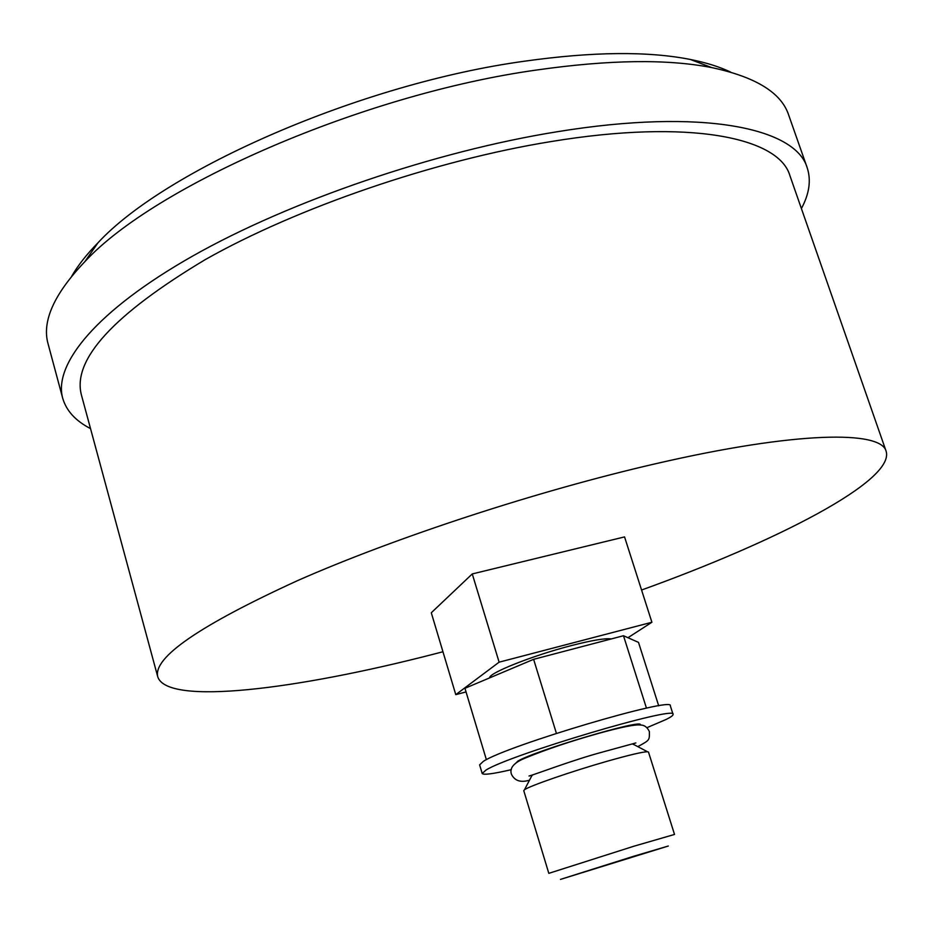 <?xml version="1.0" encoding="UTF-8"?>
<svg xmlns="http://www.w3.org/2000/svg" width="933" height="933" viewBox="0 0 933 933"><rect width="100%" height="100%" fill="white"/><g stroke="black" fill="none" stroke-linecap="round" stroke-linejoin="round"><path stroke-width="1.4" d="M633.542 856.307L560.488 879.399L668.308 846.021L633.542 856.307M631.221 857.52L596.397 868.238L631.221 857.52M633.869 846.231L548.814 873.346L523.763 790.659L524.428 789.831C528.579 786.262 571.579 771.369 607.348 761.2C629.239 754.995 642.615 751.846 647.467 751.741L648.482 752.056L674.524 834.44L633.869 846.231M632.772 744.149L634.008 744.639M532.253 775.276L531.507 776.361M515.226 763.73L517.85 761.13C534.539 750.832 643.012 718.678 640.318 724.743L640.306 725.011M646.884 727.705L666.337 719.366C671.049 716.987 673.288 715.331 673.066 714.398C677.894 704.893 509.593 754.844 485.976 770.087L482.198 773.48C483.352 775.171 493.056 773.9 511.319 769.667M673.066 714.398L670.326 705.838C675.002 695.878 506.817 745.665 483.364 761.351L479.62 764.873L482.198 773.48M646.464 708.159L623.489 635.735L638.499 642.382L658.71 705.838M556.406 733.361L533.618 659.328L623.489 635.735M486.385 759.695L464.949 688.297L533.618 659.328M611.29 638.942C605.47 638.032 592.14 640.26 571.299 645.601C532.79 655.502 488.251 673.276 489.638 677.871M466.034 691.913L455.782 694.642L499.12 662.173L651.899 622.253L627.967 637.717M455.782 694.642L431.291 612.759L472.261 573.935L624.55 536.907L651.899 622.253M157.759 676.833L81.393 394.892C72.214 359.602 113.558 314.479 205.423 259.514C297.207 207.627 434.673 160.418 550.867 141.594C689.814 118.654 778.962 137.536 789.889 175.579L886.163 451.35C881.288 430.358 796.537 431.151 655.829 463.689C538.259 490.665 395.359 537.466 297.604 580.594C199.464 625.53 152.849 657.613 157.759 676.833C167.135 705.884 296.904 689.522 434.79 653.87L442.953 651.759M886.163 451.35C894.875 480.857 776.804 541.315 641.566 590.018M730.667 72.109C719.646 66.838 706.199 62.628 690.338 59.467C647.852 51.07 592.63 51.642 524.661 61.181C361.153 83.527 165.083 169.864 97.93 242.848L84.903 261.602C154.82 185.702 363.8 93.953 537.175 69.94C609.179 59.7 667.34 58.907 711.692 67.584C755.648 76.914 781.294 92.694 788.63 114.911L807.197 167.765C795.721 128.066 703.062 107.925 557.363 131.716C435.058 151.298 289.813 201.096 193.108 255.805C96.204 310.654 53.228 364.29 62.698 398.228C66.348 410.788 75.62 420.911 90.513 428.597M807.197 167.765C811.278 180.197 809.343 193.784 801.4 208.537M84.903 261.602C53.904 294.14 41.647 321.652 48.154 344.125L62.698 398.228M97.93 242.848C86.629 254.417 77.917 265.485 71.806 276.063M499.12 662.173L472.261 573.935M633.11 744.161L647.467 751.741M531.973 775.463L524.428 789.831M529.501 780.186C520.754 782.822 514.736 780.863 511.471 774.32C509.231 767.964 514.013 762.471 525.815 757.841C546.551 749.327 570.786 741.175 598.508 733.42C621.343 727.122 635.268 724.323 640.295 725.011C644.318 724.976 647.35 727.18 649.38 731.624C649.426 740.487 649.963 739.916 637.822 746.645M602.963 751.951C573.772 759.625 532.906 775.265 529.011 776.011M603.709 751.73L635.874 742.936M690.338 59.467L711.692 67.584"/></g></svg>
